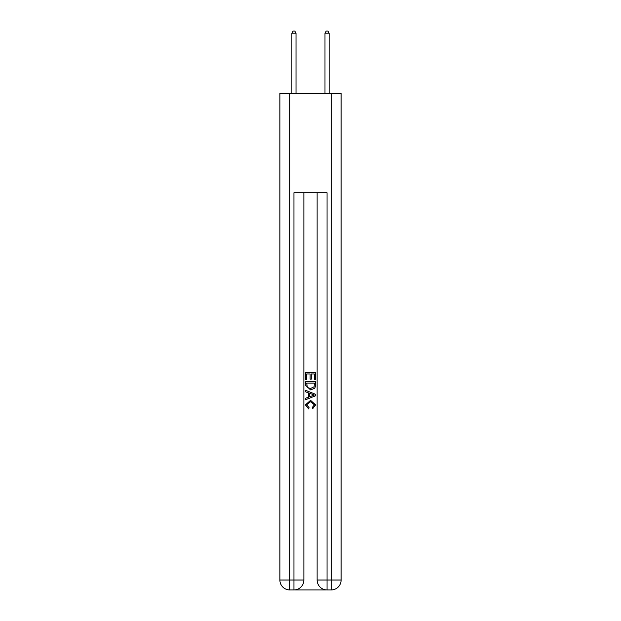 <?xml version="1.0" encoding="UTF-8"?>
<svg xmlns="http://www.w3.org/2000/svg" width="621" height="621" viewBox="0 0 621 621"><rect width="100%" height="100%" fill="white"/><g stroke="black" fill="none" stroke-linecap="round" stroke-linejoin="round"><path stroke-width="0.93" d="M294.696 589.95L326.304 589.95M289.813 93.445L289.813 580.022L279.885 580.022L279.885 93.445L341.115 93.445L341.115 580.022L331.187 580.022L331.187 93.445M327.05 589.95L327.05 580.022L317.121 580.022A9.928 9.928 0 0 0 327.05 589.95L331.187 589.95L331.187 580.022L327.05 580.022L327.05 192.743L293.95 192.743L293.95 580.022L289.813 580.022L289.813 589.95L293.95 589.95A9.928 9.928 0 0 0 303.879 580.022L293.95 580.022L293.95 589.95M303.879 192.743L303.879 580.022M317.121 580.022L317.121 192.743M331.187 589.95A9.928 9.928 0 0 0 341.115 580.022M279.885 580.022A9.928 9.928 0 0 0 289.813 589.95M305.532 379.827L305.532 372.569L315.468 372.569L315.468 379.571L314.319 379.571L314.319 373.966L311.261 373.966L311.261 379.19L310.12 379.19L310.12 373.966L306.681 373.966L306.681 379.827L305.532 379.827M305.532 385.292L305.532 381.736L315.468 381.736L315.321 386.883L314.614 388.327L310.554 389.887L305.532 385.292M306.681 383.134L307.379 387.527L310.578 388.482L314.117 386.79L314.319 383.134L306.681 383.134M305.532 391.797L305.532 390.306L315.468 394.25L315.468 395.833L305.532 399.769L305.532 398.286L308.59 397.153L308.59 392.922L305.532 391.797M312.487 394.358L309.739 393.341L309.739 396.734L314.319 395.041L312.487 394.358M306.557 404.791L309.041 407.578L308.715 408.983L305.408 404.923L310.57 400.32L315.592 404.9L312.705 408.727L312.402 407.322L314.443 404.83L310.578 401.725L306.557 404.791M296.015 93.445L296.015 33.2L291.878 33.2L291.878 93.445M291.878 33.2L293.12 31.05L294.781 31.05L296.015 33.2M329.122 93.445L329.122 33.2L324.985 33.2L324.985 93.445M324.985 33.2L326.219 31.05L327.88 31.05L329.122 33.2"/></g></svg>
